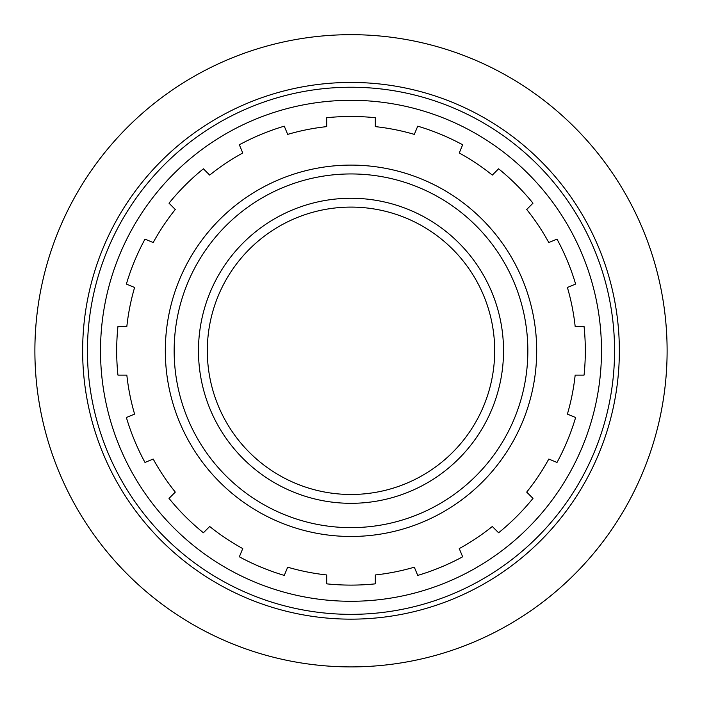<?xml version="1.0" encoding="UTF-8"?>
<svg xmlns="http://www.w3.org/2000/svg" width="702" height="702" viewBox="0 0 702 702"><rect width="100%" height="100%" fill="white"/><g stroke="black" fill="none" stroke-linecap="round" stroke-linejoin="round"><path stroke-width="1.05" d="M351 666.9A316.111 316.111 0 0 0 624.762 192.734A316.111 316.111 0 0 0 77.238 192.734A316.111 316.111 0 0 0 351 666.9M351 619.155A268.366 268.366 0 0 0 583.406 216.611A268.366 268.366 0 0 0 118.594 216.611A268.366 268.366 0 0 0 351 619.155M417.725 575.412A234.319 234.319 0 0 0 462.653 556.8L459.248 548.587A225.474 225.474 0 0 0 492.313 526.491L498.604 532.774A234.319 234.319 0 0 0 532.985 498.394L526.702 492.102A225.474 225.474 0 0 0 548.797 459.038L557.011 462.442A234.319 234.319 0 0 0 575.622 417.514L567.4 414.11A225.474 225.474 0 0 0 575.166 375.105L584.055 375.105A234.319 234.319 0 0 0 584.055 326.474L575.166 326.474A225.474 225.474 0 0 0 567.4 287.469L575.622 284.064A234.319 234.319 0 0 0 557.011 239.136L548.797 242.541A225.474 225.474 0 0 0 526.702 209.477L532.985 203.185A234.319 234.319 0 0 0 498.604 168.805L492.313 175.088A225.474 225.474 0 0 0 459.248 152.992L462.653 144.779A234.319 234.319 0 0 0 417.725 126.167L414.32 134.389A225.474 225.474 0 0 0 375.316 126.623L375.316 117.734A234.319 234.319 0 0 0 326.684 117.734L326.684 126.623A225.474 225.474 0 0 0 287.68 134.389L284.275 126.167A234.319 234.319 0 0 0 239.347 144.779L242.752 152.992A225.474 225.474 0 0 0 209.687 175.088L203.396 168.805A234.319 234.319 0 0 0 169.015 203.185L175.298 209.477A225.474 225.474 0 0 0 153.203 242.541L144.989 239.136A234.319 234.319 0 0 0 126.378 284.064L134.6 287.469A225.474 225.474 0 0 0 126.834 326.474L117.945 326.474A234.319 234.319 0 0 0 117.945 375.105L126.834 375.105A225.474 225.474 0 0 0 134.6 414.11L126.378 417.514A234.319 234.319 0 0 0 144.989 462.442L153.203 459.038A225.474 225.474 0 0 0 175.298 492.102L169.015 498.394A234.319 234.319 0 0 0 203.396 532.774L209.687 526.491A225.474 225.474 0 0 0 242.752 548.587L239.347 556.8A234.319 234.319 0 0 0 284.275 575.412L287.68 567.19A225.474 225.474 0 0 0 326.684 574.956L326.684 583.845A234.319 234.319 0 0 0 375.316 583.845L375.316 574.956A225.474 225.474 0 0 0 414.32 567.19L417.725 575.412M351 100.307A250.482 250.482 0 0 0 134.073 476.035A250.482 250.482 0 0 0 567.927 476.035A250.482 250.482 0 0 0 351 100.307M351 165.102A185.688 185.688 0 0 0 190.189 443.629A185.688 185.688 0 0 0 511.811 443.629A185.688 185.688 0 0 0 351 165.102M503.527 350.789A152.527 152.527 0 0 1 274.736 482.879A152.527 152.527 0 0 1 274.736 218.699A152.527 152.527 0 0 1 503.527 350.789M351 87.232A263.557 263.557 0 0 0 122.753 482.572A263.557 263.557 0 0 0 579.247 482.572A263.557 263.557 0 0 0 351 87.232M351 173.947A176.843 176.843 0 0 0 197.85 439.215A176.843 176.843 0 0 0 504.15 439.215A176.843 176.843 0 0 0 351 173.947M494.691 350.789A143.691 143.691 0 0 1 279.159 475.228A143.691 143.691 0 0 1 279.159 226.351A143.691 143.691 0 0 1 494.691 350.789"/></g></svg>
